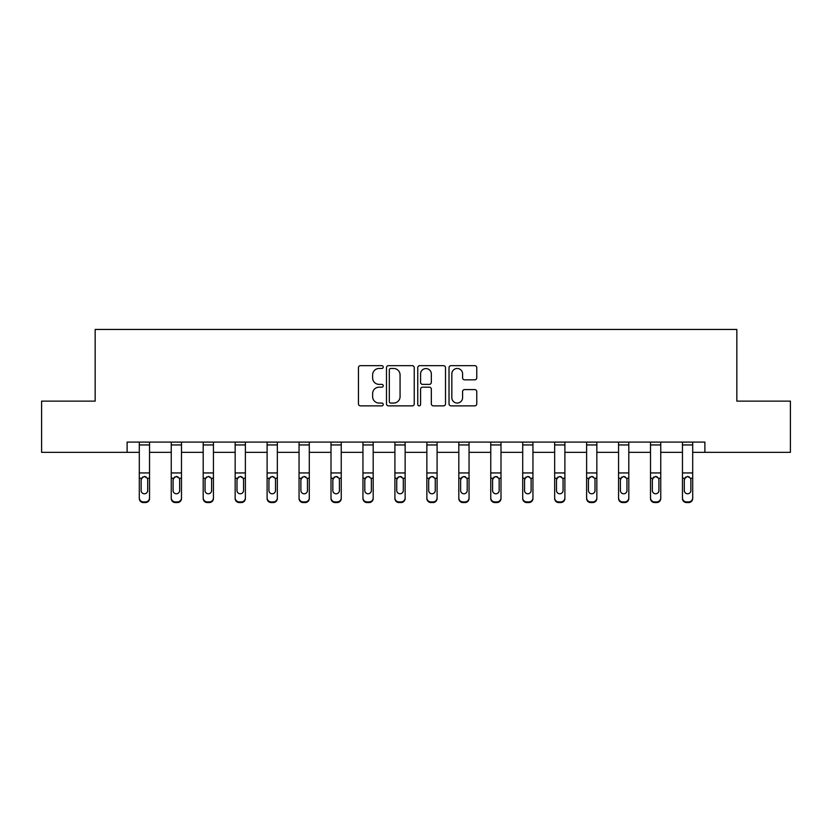 <?xml version="1.0" encoding="UTF-8"?>
<svg xmlns="http://www.w3.org/2000/svg" width="832" height="832" viewBox="0 0 832 832"><rect width="100%" height="100%" fill="white"/><g stroke="black" fill="none" stroke-linecap="round" stroke-linejoin="round"><path stroke-width="1.25" d="M383.23 367.068A1.404 1.404 0 0 0 381.826 365.664L360.464 365.664A2.007 2.007 0 0 0 358.457 367.671L358.457 403.863A2.007 2.007 0 0 0 360.464 405.87L381.826 405.87A1.404 1.404 0 0 0 383.23 404.466A1.404 1.404 0 0 0 381.826 403.062L379.059 403.062A6.438 6.438 0 0 1 372.622 396.625L372.622 393.609A6.438 6.438 0 0 1 379.059 387.182L381.826 387.182A1.404 1.404 0 0 0 383.23 385.767A1.404 1.404 0 0 0 381.826 384.363L379.059 384.363A6.438 6.438 0 0 1 372.622 377.926L372.622 374.91A6.438 6.438 0 0 1 379.059 368.482L381.826 368.482A1.404 1.404 0 0 0 383.23 367.068M474.75 379.839A2.007 2.007 0 0 0 476.767 377.832L476.767 367.671A2.007 2.007 0 0 0 474.75 365.664L451.027 365.664A2.007 2.007 0 0 0 449.02 367.671L449.02 403.863A2.007 2.007 0 0 0 451.027 405.87L474.75 405.87A2.007 2.007 0 0 0 476.767 403.863L476.767 391.602A2.007 2.007 0 0 0 474.75 389.584L464.599 389.584A2.007 2.007 0 0 0 462.592 391.602L462.592 397.686A5.377 5.377 0 0 1 457.215 403.062A5.377 5.377 0 0 1 451.838 397.686L451.838 373.859A5.377 5.377 0 0 1 457.215 368.482A5.377 5.377 0 0 1 462.592 373.859L462.592 377.832A2.007 2.007 0 0 0 464.599 379.839L474.75 379.839M127.109 452.338L41.6 452.338L41.6 401.128L95.16 401.128L95.16 329.441L736.84 329.441L736.84 401.128L790.4 401.128L790.4 452.338L704.891 452.338L704.891 442.094L127.109 442.094L127.109 452.338L139.298 452.338M414.242 367.671A2.007 2.007 0 0 0 412.235 365.664L388.513 365.664A2.007 2.007 0 0 0 386.495 367.671L386.495 403.863A2.007 2.007 0 0 0 388.513 405.87L412.235 405.87A2.007 2.007 0 0 0 414.242 403.863L414.242 367.671M419.765 365.664L443.487 365.664A2.007 2.007 0 0 1 445.505 367.671L445.505 403.863A2.007 2.007 0 0 1 443.487 405.87L433.337 405.87A2.007 2.007 0 0 1 431.33 403.863L431.33 389.189A2.007 2.007 0 0 0 429.322 387.182L422.583 387.182A2.007 2.007 0 0 0 420.576 389.189L420.576 404.466A1.404 1.404 0 0 1 419.162 405.87A1.404 1.404 0 0 1 417.758 404.466L417.758 367.671A2.007 2.007 0 0 1 419.765 365.664M149.542 452.338L171.246 452.338M181.49 452.338L203.195 452.338M213.439 452.338L235.154 452.338M245.388 452.338L267.103 452.338M277.337 452.338L299.052 452.338M309.296 452.338L331.001 452.338M341.245 452.338L362.95 452.338M373.194 452.338L394.909 452.338M405.142 452.338L426.858 452.338M437.091 452.338L458.806 452.338M469.05 452.338L490.755 452.338M500.999 452.338L522.704 452.338M532.948 452.338L554.663 452.338M564.897 452.338L586.612 452.338M596.846 452.338L618.561 452.338M628.805 452.338L650.51 452.338M660.754 452.338L682.458 452.338M692.702 452.338L704.891 452.338M390.718 368.482A1.404 1.404 0 0 0 389.314 369.886L389.314 401.648A1.404 1.404 0 0 0 390.718 403.062L393.63 403.062A6.438 6.438 0 0 0 400.067 396.625L400.067 374.91A6.438 6.438 0 0 0 393.63 368.482L390.718 368.482M431.33 373.963A5.377 5.377 0 0 0 425.953 368.576A5.377 5.377 0 0 0 420.576 373.963L420.576 382.356A2.007 2.007 0 0 0 422.583 384.363L429.322 384.363A2.007 2.007 0 0 0 431.33 382.356L431.33 373.963M139.298 478.878L139.298 497.848A4.098 4.066 0 0 0 143.395 501.914L145.444 501.914A4.098 4.066 0 0 0 149.542 497.848L149.542 498.493A4.098 4.066 180 0 1 145.444 502.559L145.444 501.914M147.69 491.171L147.69 490.537A3.276 3.255 180 0 1 144.414 493.782A3.276 3.255 180 0 1 141.138 490.537L141.138 479.742L141.138 490.537A3.276 3.255 180 0 0 144.414 493.782M146.12 476.934L144.414 476.455L147.326 478.234L147.69 479.492M142.709 476.934L141.138 479.742L141.502 478.234L144.414 476.455M149.542 442.094L149.542 498.493M139.298 442.094L139.298 497.848M143.395 501.914L143.395 502.559L145.444 502.559M143.395 502.559A4.098 4.066 180 0 1 139.298 498.493M147.69 479.742L147.69 490.537M171.246 478.878L171.246 497.848A4.098 4.066 0 0 0 175.344 501.914L177.393 501.914A4.098 4.066 0 0 0 181.49 497.848L181.49 498.493A4.098 4.066 180 0 1 177.393 502.559L177.393 501.914M179.65 491.171L179.65 490.537A3.276 3.255 180 0 1 176.363 493.782A3.276 3.255 180 0 1 173.087 490.537L173.087 479.742L173.087 490.537A3.276 3.255 180 0 0 176.363 493.782M178.069 476.934L176.363 476.455L179.286 478.234L179.65 479.492M174.658 476.934L173.087 479.742L173.451 478.234L176.363 476.455M203.195 478.878L203.195 497.848A4.098 4.066 0 0 0 207.293 501.914L209.342 501.914A4.098 4.066 0 0 0 213.439 497.848L213.439 498.493A4.098 4.066 180 0 1 209.342 502.559L209.342 501.914M211.598 491.171L211.598 490.537A3.276 3.255 180 0 1 208.322 493.782A3.276 3.255 180 0 1 205.046 490.537L205.046 479.742L205.046 490.537A3.276 3.255 180 0 0 208.322 493.782M210.028 476.934L208.322 476.455L211.234 478.234L211.598 479.492M206.606 476.934L205.046 479.742L205.4 478.234L208.322 476.455M181.49 442.094L181.49 498.493M171.246 442.094L171.246 497.848M175.344 501.914L175.344 502.559L177.393 502.559M175.344 502.559A4.098 4.066 180 0 1 171.246 498.493M179.65 479.742L179.65 490.537M213.439 442.094L213.439 498.493M203.195 442.094L203.195 497.848M207.293 501.914L207.293 502.559L209.342 502.559M207.293 502.559A4.098 4.066 180 0 1 203.195 498.493M211.598 479.742L211.598 490.537M235.154 478.878L235.154 497.848A4.098 4.066 0 0 0 239.242 501.914L241.29 501.914A4.098 4.066 0 0 0 245.388 497.848L245.388 498.493A4.098 4.066 180 0 1 241.29 502.559L241.29 501.914M243.547 491.171L243.547 490.537A3.276 3.255 180 0 1 240.271 493.782A3.276 3.255 180 0 1 236.995 490.537L236.995 479.742L236.995 490.537A3.276 3.255 180 0 0 240.271 493.782M241.977 476.934L240.271 476.455L243.183 478.234L243.547 479.492M238.555 476.934L236.995 479.742L237.359 478.234L240.271 476.455M245.388 442.094L245.388 498.493M235.154 442.094L235.154 497.848M239.242 501.914L239.242 502.559L241.29 502.559M239.242 502.559A4.098 4.066 180 0 1 235.154 498.493M243.547 479.742L243.547 490.537M267.103 478.878L267.103 497.848A4.098 4.066 0 0 0 271.201 501.914L273.25 501.914A4.098 4.066 0 0 0 277.337 497.848L277.337 498.493A4.098 4.066 180 0 1 273.25 502.559L273.25 501.914M275.496 491.171L275.496 490.537A3.276 3.255 180 0 1 272.22 493.782A3.276 3.255 180 0 1 268.944 490.537L268.944 479.742L268.944 490.537A3.276 3.255 180 0 0 272.22 493.782M273.926 476.934L272.22 476.455L275.132 478.234L275.496 479.492M270.514 476.934L268.944 479.742L269.308 478.234L272.22 476.455M277.337 442.094L277.337 498.493M267.103 442.094L267.103 497.848M271.201 501.914L271.201 502.559L273.25 502.559M271.201 502.559A4.098 4.066 180 0 1 267.103 498.493M275.496 479.742L275.496 490.537M299.052 478.878L299.052 497.848A4.098 4.066 0 0 0 303.15 501.914L305.198 501.914A4.098 4.066 0 0 0 309.296 497.848L309.296 498.493A4.098 4.066 180 0 1 305.198 502.559L305.198 501.914M307.445 491.171L307.445 490.537A3.276 3.255 180 0 1 304.169 493.782A3.276 3.255 180 0 1 300.893 490.537L300.893 479.742L300.893 490.537A3.276 3.255 180 0 0 304.169 493.782M305.874 476.934L304.169 476.455L307.081 478.234L307.445 479.492M302.463 476.934L300.893 479.742L301.257 478.234L304.169 476.455M309.296 442.094L309.296 498.493M299.052 442.094L299.052 497.848M303.15 501.914L303.15 502.559L305.198 502.559M303.15 502.559A4.098 4.066 180 0 1 299.052 498.493M307.445 479.742L307.445 490.537M331.001 478.878L331.001 497.848A4.098 4.066 0 0 0 335.098 501.914L337.147 501.914A4.098 4.066 0 0 0 341.245 497.848L341.245 498.493A4.098 4.066 180 0 1 337.147 502.559L337.147 501.914M339.404 491.171L339.404 490.537A3.276 3.255 180 0 1 336.118 493.782A3.276 3.255 180 0 1 332.842 490.537L332.842 479.742L332.842 490.537A3.276 3.255 180 0 0 336.118 493.782M337.823 476.934L336.118 476.455L339.04 478.234L339.404 479.492M334.412 476.934L332.842 479.742L333.206 478.234L336.118 476.455M341.245 442.094L341.245 498.493M331.001 442.094L331.001 497.848M335.098 501.914L335.098 502.559L337.147 502.559M335.098 502.559A4.098 4.066 180 0 1 331.001 498.493M339.404 479.742L339.404 490.537M362.95 478.878L362.95 497.848A4.098 4.066 0 0 0 367.047 501.914L369.096 501.914A4.098 4.066 0 0 0 373.194 497.848L373.194 498.493A4.098 4.066 180 0 1 369.096 502.559L369.096 501.914M371.353 491.171L371.353 490.537A3.276 3.255 180 0 1 368.077 493.782A3.276 3.255 180 0 1 364.801 490.537L364.801 479.742L364.801 490.537A3.276 3.255 180 0 0 368.077 493.782M369.782 476.934L368.077 476.455L370.989 478.234L371.353 479.492M366.361 476.934L364.801 479.742L365.154 478.234L368.077 476.455M373.194 442.094L373.194 498.493M362.95 442.094L362.95 497.848M367.047 501.914L367.047 502.559L369.096 502.559M367.047 502.559A4.098 4.066 180 0 1 362.95 498.493M371.353 479.742L371.353 490.537M394.909 478.878L394.909 497.848A4.098 4.066 0 0 0 398.996 501.914L401.045 501.914A4.098 4.066 0 0 0 405.142 497.848L405.142 498.493A4.098 4.066 180 0 1 401.045 502.559L401.045 501.914M403.302 491.171L403.302 490.537A3.276 3.255 180 0 1 400.026 493.782A3.276 3.255 180 0 1 396.75 490.537L396.75 479.742L396.75 490.537A3.276 3.255 180 0 0 400.026 493.782M401.731 476.934L400.026 476.455L402.938 478.234L403.302 479.492M398.31 476.934L396.75 479.742L397.114 478.234L400.026 476.455M405.142 442.094L405.142 498.493M394.909 442.094L394.909 497.848M398.996 501.914L398.996 502.559L401.045 502.559M398.996 502.559A4.098 4.066 180 0 1 394.909 498.493M403.302 479.742L403.302 490.537M426.858 478.878L426.858 497.848A4.098 4.066 0 0 0 430.955 501.914L433.004 501.914A4.098 4.066 0 0 0 437.091 497.848L437.091 498.493A4.098 4.066 180 0 1 433.004 502.559L433.004 501.914M435.25 491.171L435.25 490.537A3.276 3.255 180 0 1 431.974 493.782A3.276 3.255 180 0 1 428.698 490.537L428.698 479.742L428.698 490.537A3.276 3.255 180 0 0 431.974 493.782M433.68 476.934L431.974 476.455L434.886 478.234L435.25 479.492M430.269 476.934L428.698 479.742L429.062 478.234L431.974 476.455M458.806 478.878L458.806 497.848A4.098 4.066 0 0 0 462.904 501.914L464.953 501.914A4.098 4.066 0 0 0 469.05 497.848L469.05 498.493A4.098 4.066 180 0 1 464.953 502.559L464.953 501.914M467.199 491.171L467.199 490.537A3.276 3.255 180 0 1 463.923 493.782A3.276 3.255 180 0 1 460.647 490.537L460.647 479.742L460.647 490.537A3.276 3.255 180 0 0 463.923 493.782M465.629 476.934L463.923 476.455L466.846 478.234L467.199 479.492M462.218 476.934L460.647 479.742L461.011 478.234L463.923 476.455M490.755 478.878L490.755 497.848A4.098 4.066 0 0 0 494.853 501.914L496.902 501.914A4.098 4.066 0 0 0 500.999 497.848L500.999 498.493A4.098 4.066 180 0 1 496.902 502.559L496.902 501.914M499.158 491.171L499.158 490.537A3.276 3.255 180 0 1 495.882 493.782A3.276 3.255 180 0 1 492.596 490.537L492.596 479.742L492.596 490.537A3.276 3.255 180 0 0 495.882 493.782M497.588 476.934L495.882 476.455L498.794 478.234L499.158 479.492M494.166 476.934L492.596 479.742L492.96 478.234L495.882 476.455M522.704 478.878L522.704 497.848A4.098 4.066 0 0 0 526.802 501.914L528.85 501.914A4.098 4.066 0 0 0 532.948 497.848L532.948 498.493A4.098 4.066 180 0 1 528.85 502.559L528.85 501.914M531.107 491.171L531.107 490.537A3.276 3.255 180 0 1 527.831 493.782A3.276 3.255 180 0 1 524.555 490.537L524.555 479.742L524.555 490.537A3.276 3.255 180 0 0 527.831 493.782M529.537 476.934L527.831 476.455L530.743 478.234L531.107 479.492M526.115 476.934L524.555 479.742L524.919 478.234L527.831 476.455M554.663 478.878L554.663 497.848A4.098 4.066 0 0 0 558.75 501.914L560.799 501.914A4.098 4.066 0 0 0 564.897 497.848L564.897 498.493A4.098 4.066 180 0 1 560.799 502.559L560.799 501.914M563.056 491.171L563.056 490.537A3.276 3.255 180 0 1 559.78 493.782A3.276 3.255 180 0 1 556.504 490.537L556.504 479.742L556.504 490.537A3.276 3.255 180 0 0 559.78 493.782M561.486 476.934L559.78 476.455L562.692 478.234L563.056 479.492M558.074 476.934L556.504 479.742L556.868 478.234L559.78 476.455M586.612 478.878L586.612 497.848A4.098 4.066 0 0 0 590.71 501.914L592.758 501.914A4.098 4.066 0 0 0 596.846 497.848L596.846 498.493A4.098 4.066 180 0 1 592.758 502.559L592.758 501.914M595.005 491.171L595.005 490.537A3.276 3.255 180 0 1 591.729 493.782A3.276 3.255 180 0 1 588.453 490.537L588.453 479.742L588.453 490.537A3.276 3.255 180 0 0 591.729 493.782M593.434 476.934L591.729 476.455L594.641 478.234L595.005 479.492M590.023 476.934L588.453 479.742L588.817 478.234L591.729 476.455M437.091 442.094L437.091 498.493M426.858 442.094L426.858 497.848M430.955 501.914L430.955 502.559L433.004 502.559M430.955 502.559A4.098 4.066 180 0 1 426.858 498.493M435.25 479.742L435.25 490.537M469.05 442.094L469.05 498.493M458.806 442.094L458.806 497.848M462.904 501.914L462.904 502.559L464.953 502.559M462.904 502.559A4.098 4.066 180 0 1 458.806 498.493M467.199 479.742L467.199 490.537M500.999 442.094L500.999 498.493M490.755 442.094L490.755 497.848M494.853 501.914L494.853 502.559L496.902 502.559M494.853 502.559A4.098 4.066 180 0 1 490.755 498.493M499.158 479.742L499.158 490.537M532.948 442.094L532.948 498.493M522.704 442.094L522.704 497.848M526.802 501.914L526.802 502.559L528.85 502.559M526.802 502.559A4.098 4.066 180 0 1 522.704 498.493M531.107 479.742L531.107 490.537M564.897 442.094L564.897 498.493M554.663 442.094L554.663 497.848M558.75 501.914L558.75 502.559L560.799 502.559M558.75 502.559A4.098 4.066 180 0 1 554.663 498.493M563.056 479.742L563.056 490.537M596.846 442.094L596.846 498.493M586.612 442.094L586.612 497.848M590.71 501.914L590.71 502.559L592.758 502.559M590.71 502.559A4.098 4.066 180 0 1 586.612 498.493M595.005 479.742L595.005 490.537M618.561 478.878L618.561 497.848A4.098 4.066 0 0 0 622.658 501.914L624.707 501.914A4.098 4.066 0 0 0 628.805 497.848L628.805 498.493A4.098 4.066 180 0 1 624.707 502.559L624.707 501.914M626.954 491.171L626.954 490.537A3.276 3.255 180 0 1 623.678 493.782A3.276 3.255 180 0 1 620.402 490.537L620.402 479.742L620.402 490.537A3.276 3.255 180 0 0 623.678 493.782M625.383 476.934L623.678 476.455L626.6 478.234L626.954 479.492M621.972 476.934L620.402 479.742L620.766 478.234L623.678 476.455M628.805 442.094L628.805 498.493M618.561 442.094L618.561 497.848M622.658 501.914L622.658 502.559L624.707 502.559M622.658 502.559A4.098 4.066 180 0 1 618.561 498.493M626.954 479.742L626.954 490.537M650.51 478.878L650.51 497.848A4.098 4.066 0 0 0 654.607 501.914L656.656 501.914A4.098 4.066 0 0 0 660.754 497.848L660.754 498.493A4.098 4.066 180 0 1 656.656 502.559L656.656 501.914M658.913 491.171L658.913 490.537A3.276 3.255 180 0 1 655.637 493.782A3.276 3.255 180 0 1 652.35 490.537L652.35 479.742L652.35 490.537A3.276 3.255 180 0 0 655.637 493.782M657.342 476.934L655.637 476.455L658.549 478.234L658.913 479.492M653.921 476.934L652.35 479.742L652.714 478.234L655.637 476.455M660.754 442.094L660.754 498.493M650.51 442.094L650.51 497.848M654.607 501.914L654.607 502.559L656.656 502.559M654.607 502.559A4.098 4.066 180 0 1 650.51 498.493M658.913 479.742L658.913 490.537M682.458 478.878L682.458 497.848A4.098 4.066 0 0 0 686.556 501.914L688.605 501.914A4.098 4.066 0 0 0 692.702 497.848L692.702 498.493A4.098 4.066 180 0 1 688.605 502.559L688.605 501.914M690.862 491.171L690.862 490.537A3.276 3.255 180 0 1 687.586 493.782A3.276 3.255 180 0 1 684.31 490.537L684.31 479.742L684.31 490.537A3.276 3.255 180 0 0 687.586 493.782M689.291 476.934L687.586 476.455L690.498 478.234L690.862 479.492M685.87 476.934L684.31 479.742L684.674 478.234L687.586 476.455M692.702 442.094L692.702 498.493M682.458 442.094L682.458 497.848M686.556 501.914L686.556 502.559L688.605 502.559M686.556 502.559A4.098 4.066 180 0 1 682.458 498.493M690.862 479.742L690.862 490.537M139.298 442.135L149.542 442.135M147.326 478.234L149.542 478.234M139.298 478.234L141.502 478.234M139.298 472.94L149.542 472.94M139.298 444.943L149.542 444.943M171.246 442.135L181.49 442.135M179.286 478.234L181.49 478.234M171.246 478.234L173.451 478.234M171.246 472.94L181.49 472.94M171.246 444.943L181.49 444.943M203.195 442.135L213.439 442.135M211.234 478.234L213.439 478.234M203.195 478.234L205.4 478.234M203.195 472.94L213.439 472.94M203.195 444.943L213.439 444.943M235.154 442.135L245.388 442.135M243.183 478.234L245.388 478.234M235.154 478.234L237.359 478.234M235.154 472.94L245.388 472.94M235.154 444.943L245.388 444.943M267.103 442.135L277.337 442.135M275.132 478.234L277.337 478.234M267.103 478.234L269.308 478.234M267.103 472.94L277.337 472.94M267.103 444.943L277.337 444.943M299.052 442.135L309.296 442.135M307.081 478.234L309.296 478.234M299.052 478.234L301.257 478.234M299.052 472.94L309.296 472.94M299.052 444.943L309.296 444.943M331.001 442.135L341.245 442.135M339.04 478.234L341.245 478.234M331.001 478.234L333.206 478.234M331.001 472.94L341.245 472.94M331.001 444.943L341.245 444.943M362.95 442.135L373.194 442.135M370.989 478.234L373.194 478.234M362.95 478.234L365.154 478.234M362.95 472.94L373.194 472.94M362.95 444.943L373.194 444.943M394.909 442.135L405.142 442.135M402.938 478.234L405.142 478.234M394.909 478.234L397.114 478.234M394.909 472.94L405.142 472.94M394.909 444.943L405.142 444.943M426.858 442.135L437.091 442.135M434.886 478.234L437.091 478.234M426.858 478.234L429.062 478.234M426.858 472.94L437.091 472.94M426.858 444.943L437.091 444.943M458.806 442.135L469.05 442.135M466.846 478.234L469.05 478.234M458.806 478.234L461.011 478.234M458.806 472.94L469.05 472.94M458.806 444.943L469.05 444.943M490.755 442.135L500.999 442.135M498.794 478.234L500.999 478.234M490.755 478.234L492.96 478.234M490.755 472.94L500.999 472.94M490.755 444.943L500.999 444.943M522.704 442.135L532.948 442.135M530.743 478.234L532.948 478.234M522.704 478.234L524.919 478.234M522.704 472.94L532.948 472.94M522.704 444.943L532.948 444.943M554.663 442.135L564.897 442.135M562.692 478.234L564.897 478.234M554.663 478.234L556.868 478.234M554.663 472.94L564.897 472.94M554.663 444.943L564.897 444.943M586.612 442.135L596.846 442.135M594.641 478.234L596.846 478.234M586.612 478.234L588.817 478.234M586.612 472.94L596.846 472.94M586.612 444.943L596.846 444.943M618.561 442.135L628.805 442.135M626.6 478.234L628.805 478.234M618.561 478.234L620.766 478.234M618.561 472.94L628.805 472.94M618.561 444.943L628.805 444.943M650.51 442.135L660.754 442.135M658.549 478.234L660.754 478.234M650.51 478.234L652.714 478.234M650.51 472.94L660.754 472.94M650.51 444.943L660.754 444.943M682.458 442.135L692.702 442.135M690.498 478.234L692.702 478.234M682.458 478.234L684.674 478.234M682.458 472.94L692.702 472.94M682.458 444.943L692.702 444.943"/></g></svg>
